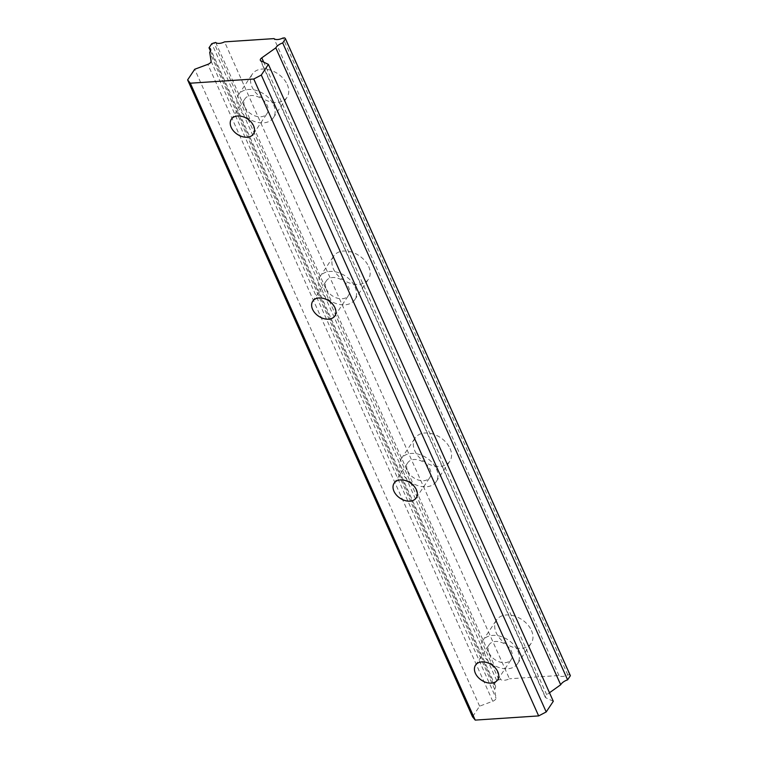 <?xml version="1.0" encoding="UTF-8"?>
<svg xmlns="http://www.w3.org/2000/svg" width="758" height="758" viewBox="0 0 758 758"><rect width="100%" height="100%" fill="white"/><g stroke="black" fill="none" stroke-linecap="round" stroke-linejoin="round"><path stroke-width="0.57" stroke-dasharray="3.79 2.84" d="M489.005 652.818A13.284 9.229 -146.3 0 0 500.015 662.085A13.284 9.229 -146.3 0 0 511.262 659.451A13.284 9.229 -146.3 0 0 511.432 651.34A13.284 9.229 -146.3 0 0 500.422 642.073A13.284 9.229 -146.3 0 0 489.166 644.717A13.284 9.229 -146.3 0 0 489.005 652.818M244.806 106.906A13.284 9.229 -146.3 0 0 255.816 116.173A13.284 9.229 -146.3 0 0 267.062 113.529A13.284 9.229 -146.3 0 0 267.223 105.428A13.284 9.229 -146.3 0 0 256.213 96.162A13.284 9.229 -146.3 0 0 244.967 98.796A13.284 9.229 -146.3 0 0 244.806 106.906M326.205 288.874A13.284 9.229 -146.3 0 0 337.215 298.14A13.284 9.229 -146.3 0 0 348.462 295.506A13.284 9.229 -146.3 0 0 348.623 287.396A13.284 9.229 -146.3 0 0 337.613 278.129A13.284 9.229 -146.3 0 0 326.366 280.773A13.284 9.229 -146.3 0 0 326.205 288.874M407.605 470.851A13.284 9.229 -146.3 0 0 418.615 480.117A13.284 9.229 -146.3 0 0 429.862 477.474A13.284 9.229 -146.3 0 0 430.023 469.373A13.284 9.229 -146.3 0 0 419.013 460.106A13.284 9.229 -146.3 0 0 407.766 462.74A13.284 9.229 -146.3 0 0 407.605 470.851M210.449 51.013L493.922 684.711A7.817 3.771 155.9 0 1 495.448 685.952A7.817 3.771 155.9 0 1 494.917 688.7A7.817 3.771 155.9 0 1 494.604 689.136L495.988 698.08A3.79 1.829 -24.1 0 1 495.656 699.189A3.79 1.829 -24.1 0 1 492.747 701.254L479.615 706.162L472.518 716.803M531.462 630.485A20.864 14.497 33.7 0 1 531.206 643.229A20.864 14.497 33.7 0 1 513.517 647.37A20.864 14.497 33.7 0 1 496.215 632.816A20.864 14.497 33.7 0 1 496.481 620.072A20.864 14.497 33.7 0 1 514.161 615.932A20.864 14.497 33.7 0 1 531.462 630.485M517.837 650.923A20.864 14.497 33.7 0 1 517.572 663.657A20.864 14.497 33.7 0 1 499.892 667.807A20.864 14.497 33.7 0 1 482.59 653.244A20.864 14.497 33.7 0 1 482.855 640.501A20.864 14.497 33.7 0 1 500.536 636.36A20.864 14.497 33.7 0 1 517.837 650.923M287.263 84.574A20.864 14.497 33.7 0 1 286.998 97.318A20.864 14.497 33.7 0 1 269.317 101.458A20.864 14.497 33.7 0 1 252.016 86.895A20.864 14.497 33.7 0 1 252.281 74.151A20.864 14.497 33.7 0 1 269.962 70.011A20.864 14.497 33.7 0 1 287.263 84.574M273.638 105.002A20.864 14.497 33.7 0 1 273.373 117.746A20.864 14.497 33.7 0 1 255.692 121.886A20.864 14.497 33.7 0 1 238.391 107.333A20.864 14.497 33.7 0 1 238.656 94.589A20.864 14.497 33.7 0 1 256.337 90.448A20.864 14.497 33.7 0 1 273.638 105.002M368.663 266.541A20.864 14.497 33.7 0 1 368.397 279.285A20.864 14.497 33.7 0 1 350.717 283.426A20.864 14.497 33.7 0 1 333.416 268.872A20.864 14.497 33.7 0 1 333.681 256.128A20.864 14.497 33.7 0 1 351.361 251.988A20.864 14.497 33.7 0 1 368.663 266.541M355.038 286.979A20.864 14.497 33.7 0 1 354.772 299.713A20.864 14.497 33.7 0 1 337.092 303.863A20.864 14.497 33.7 0 1 319.791 289.3A20.864 14.497 33.7 0 1 320.056 276.556A20.864 14.497 33.7 0 1 337.736 272.416A20.864 14.497 33.7 0 1 355.038 286.979M450.062 448.518A20.864 14.497 33.7 0 1 449.797 461.262A20.864 14.497 33.7 0 1 432.117 465.403A20.864 14.497 33.7 0 1 414.816 450.839A20.864 14.497 33.7 0 1 415.081 438.096A20.864 14.497 33.7 0 1 432.761 433.955A20.864 14.497 33.7 0 1 450.062 448.518M436.437 468.946A20.864 14.497 33.7 0 1 436.172 481.69A20.864 14.497 33.7 0 1 418.492 485.831A20.864 14.497 33.7 0 1 401.19 471.277A20.864 14.497 33.7 0 1 401.456 458.533A20.864 14.497 33.7 0 1 419.136 454.393A20.864 14.497 33.7 0 1 436.437 468.946M493.922 684.711L496.698 680.551L500.574 679.367A7.817 3.771 155.9 0 0 509.452 678.78L224.558 41.87M570.386 675.691L569.656 674.8L567.808 674.923A7.817 3.771 155.9 0 1 558.93 675.511L509.452 678.78M553.302 701.292L545.807 697.758A3.79 1.829 -24.1 0 1 545.258 697.237A3.79 1.829 -24.1 0 1 546.698 694.735L549.484 692.755M496.698 680.551L211.795 43.651M215.67 42.457L500.574 679.367M558.93 675.511L274.026 38.611M567.808 674.923L282.905 38.023M479.615 706.162L194.721 69.253M494.604 689.136L209.701 52.226M498.726 679.49L213.822 42.581M569.656 674.8L284.752 37.9M211.084 61.18L495.988 698.08M546.698 694.735L263.756 62.194M260.904 60.848L545.807 697.758M492.747 701.254L207.844 64.354M497.636 679.879L511.262 659.451M253.437 133.967L267.062 113.529M334.837 315.934L348.462 295.506M416.237 497.911L429.862 477.474M495.448 685.952L210.553 49.043M517.572 663.657L531.206 643.229M273.373 117.746L286.998 97.318M354.772 299.713L368.397 279.285M436.172 481.69L449.797 461.262M475.541 665.145L489.166 644.717M231.342 119.224L244.967 98.796M312.741 301.201L326.366 280.773M394.141 483.168L407.766 462.74M482.855 640.501L496.481 620.072M238.656 94.589L252.281 74.151M320.056 276.556L333.681 256.128M401.456 458.533L415.081 438.096M545.258 697.237L260.354 60.327"/><path stroke-width="1.14" d="M475.38 673.256A13.284 9.229 -146.3 0 0 486.39 682.513A13.284 9.229 -146.3 0 0 497.636 679.879A13.284 9.229 -146.3 0 0 497.798 671.768A13.284 9.229 -146.3 0 0 486.788 662.511A13.284 9.229 -146.3 0 0 475.541 665.145A13.284 9.229 -146.3 0 0 475.38 673.256M231.171 127.335A13.284 9.229 -146.3 0 0 242.181 136.601A13.284 9.229 -146.3 0 0 253.437 133.967A13.284 9.229 -146.3 0 0 253.598 125.856A13.284 9.229 -146.3 0 0 242.588 116.59A13.284 9.229 -146.3 0 0 231.342 119.224A13.284 9.229 -146.3 0 0 231.171 127.335M312.571 309.311A13.284 9.229 -146.3 0 0 323.581 318.568A13.284 9.229 -146.3 0 0 334.837 315.934A13.284 9.229 -146.3 0 0 334.998 307.824A13.284 9.229 -146.3 0 0 323.988 298.567A13.284 9.229 -146.3 0 0 312.741 301.201A13.284 9.229 -146.3 0 0 312.571 309.311M393.98 491.279A13.284 9.229 -146.3 0 0 404.99 500.545A13.284 9.229 -146.3 0 0 416.237 497.911A13.284 9.229 -146.3 0 0 416.398 489.801A13.284 9.229 -146.3 0 0 405.388 480.534A13.284 9.229 -146.3 0 0 394.141 483.168A13.284 9.229 -146.3 0 0 393.98 491.279M253.759 79.012L538.654 715.912L475.219 720.1L190.324 83.2L253.759 79.012L261.302 75.042L268.408 64.392L260.904 60.848A3.79 1.829 155.9 0 1 260.354 60.327A3.79 1.829 155.9 0 1 261.794 57.835L275.798 47.868A7.817 3.771 155.9 0 1 282.706 42.95L285.482 38.781L284.752 37.9L282.905 38.023A7.817 3.771 155.9 0 1 274.026 38.611L224.558 41.87A7.817 3.771 155.9 0 1 215.67 42.457L211.795 43.651L209.018 47.811L210.449 51.013M209.018 47.811A7.817 3.771 155.9 0 1 210.553 49.043A7.817 3.771 155.9 0 1 210.013 51.8A7.817 3.771 155.9 0 1 209.701 52.226L211.084 61.18A3.79 1.829 155.9 0 1 210.762 62.289A3.79 1.829 155.9 0 1 207.844 64.354L194.721 69.253L187.614 79.903L190.324 83.2M549.484 692.755L560.693 684.768A7.817 3.771 155.9 0 1 567.609 679.85L570.386 675.691L285.482 38.781M538.654 715.912L546.205 711.942L553.302 701.292L268.408 64.392M187.614 79.903L472.518 716.803L475.219 720.1M261.302 75.042L546.205 711.942M567.609 679.85L282.706 42.95M560.693 684.768L275.798 47.868M263.756 62.194L261.794 57.835"/></g></svg>

